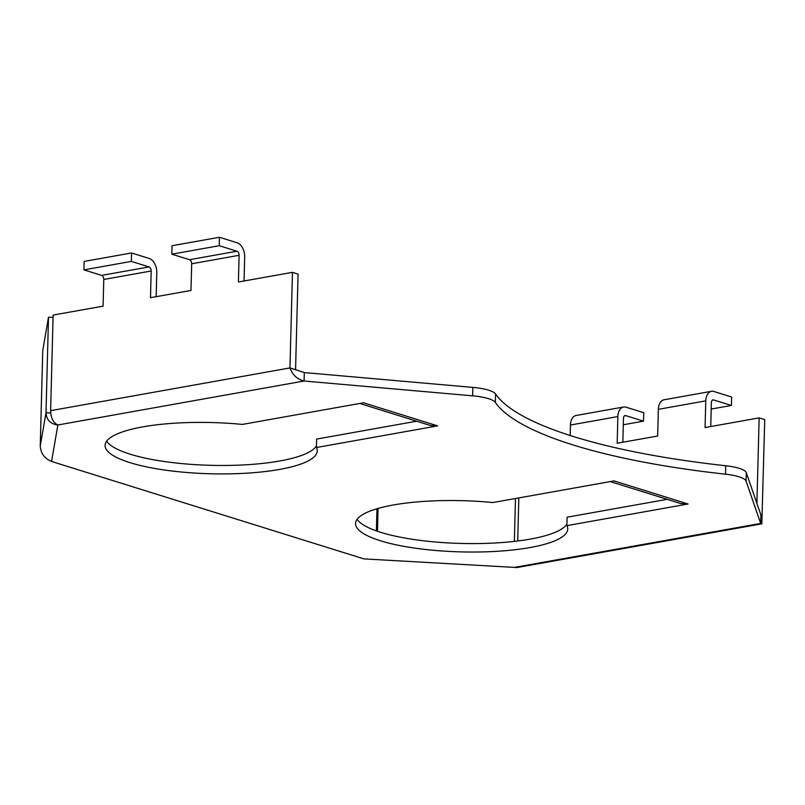 <?xml version="1.0" encoding="UTF-8"?>
<svg xmlns="http://www.w3.org/2000/svg" width="805" height="805" viewBox="0 0 805 805"><rect width="100%" height="100%" fill="white"/><g stroke="black" fill="none" stroke-linecap="round" stroke-linejoin="round"><path stroke-width="1.21" d="M516.981 567.545L514.476 567.394L760.685 523.431L760.906 514.989L746.295 472.686A30.993 7.487 -178.5 0 0 739.131 468.319A30.993 7.487 -178.5 0 0 725.728 465.743L725.506 474.185A30.993 7.487 -178.5 0 1 738.92 476.761A30.993 7.487 -178.5 0 1 746.074 481.128L760.685 523.431L761.812 523.834L764.75 419.647L759.145 417.896L705.079 427.556L705.774 400.87L658.359 409.332A12.186 7.668 -100.1 0 1 664.055 399.783L711.469 391.321A12.186 7.668 79.9 0 0 705.774 400.87M103.775 279.466A3.482 2.194 79.9 0 0 101.621 275.391L149.036 266.928A3.482 2.194 -100.1 0 1 151.189 271.003L103.775 279.466L103.08 306.152L53.13 315.067L50.624 410.661C50.816 417.996 53.231 422.766 57.869 424.98L304.089 381.017L304.31 372.574L472.847 387.396A30.993 7.487 1.5 0 1 488.705 390.204A30.993 7.487 1.5 0 1 495.548 393.947A352.359 85.068 -178.5 0 0 725.728 465.743M304.31 372.574L289.961 367.925C292.436 374.858 297.146 379.215 304.089 381.017L472.626 395.839A30.993 7.487 1.5 0 1 488.484 398.646A30.993 7.487 1.5 0 1 495.327 402.389A352.359 85.068 -178.5 0 0 725.506 474.185M53.07 317.391L48.501 317.23L42.756 350.437L40.25 446.02C40.803 453.386 44.567 458.528 51.56 461.466L57.869 424.98C50.504 424.044 46.539 419.989 45.996 412.824L50.685 412.985M363.941 558.901L514.476 567.394L363.941 558.901L51.56 461.466M416.728 421.196L316.637 439.077L316.415 447.52L437.578 425.885L430.353 425.463L359.795 403.456L430.373 425.473M50.624 410.661L289.961 367.925L292.467 272.342L238.391 281.992L239.095 255.306L191.681 263.778A3.482 2.194 79.9 0 0 189.527 259.703L236.942 251.23A3.482 2.194 -100.1 0 1 239.095 255.306M151.189 271.003L150.495 297.689L190.976 290.454L191.681 263.778M149.036 266.928L131.336 261.404L131.557 252.961L149.257 258.486A12.186 7.668 -100.1 0 1 156.794 272.754L156.17 296.673M236.942 251.23L219.242 245.716L219.463 237.264L237.163 242.788A12.186 7.668 -100.1 0 1 244.69 257.057L244.066 280.975M295.566 369.676L298.071 274.082L292.467 272.342M316.456 445.849A106.129 25.619 1.5 0 1 212.47 465.36A106.129 25.619 1.5 0 1 106.642 441.19M357.118 519.316A106.129 25.619 -178.5 0 0 462.945 543.486A106.129 25.619 -178.5 0 0 566.931 523.975M613.47 481.008L492.841 502.551A106.129 25.619 -178.5 0 0 355.558 523.502A106.129 25.619 -178.5 0 0 460.973 551.888A106.129 25.619 -178.5 0 0 567.736 529.056A106.129 25.619 -178.5 0 0 566.891 525.645L567.112 517.202L667.214 499.321M316.415 447.52A106.129 25.619 1.5 0 1 317.25 450.931A106.129 25.619 1.5 0 1 210.497 473.763A106.129 25.619 1.5 0 1 105.083 445.376A106.129 25.619 1.5 0 1 242.365 424.426L362.995 402.882M566.891 525.645L688.064 504.011M40.25 446.02L45.996 412.824L48.501 317.23M219.463 237.264L172.049 245.736L171.827 254.179L189.527 259.703M219.242 245.716L171.827 254.179M131.557 252.961L84.143 261.434L83.921 269.876L101.621 275.391M131.336 261.404L83.921 269.876M624.459 415.873L625.797 415.632A3.482 2.194 79.9 0 0 625.103 415.581A3.482 2.194 79.9 0 0 623.473 418.308L622.849 442.237M712.365 400.176L713.703 399.934A3.482 2.194 79.9 0 0 713.009 399.884A3.482 2.194 79.9 0 0 711.379 402.611L710.745 426.539M570.182 435.515L570.453 425.03A12.186 7.668 -100.1 0 1 576.159 415.481L623.573 407.008A12.186 7.668 79.9 0 0 617.868 416.567L617.173 443.243L657.665 436.018L658.359 409.332M517.706 541L518.833 497.913M756.911 503.407L759.145 417.896M760.836 514.787L762.244 515.23M514.355 541.403L515.482 498.506M376.961 508.75L376.388 530.908M378.048 508.428L377.454 531.28M713.703 399.934L731.403 405.458L731.624 397.016L713.924 391.492A12.186 7.668 79.9 0 0 711.469 391.321M731.403 405.458L711.207 409.061M625.797 415.632L643.497 421.156L643.718 412.703L626.018 407.189A12.186 7.668 79.9 0 0 623.573 407.008M643.497 421.156L623.301 424.758M614.034 480.917L688.044 504L680.839 503.588L610.271 481.581L680.859 503.598M746.295 472.686L746.074 481.128M495.548 393.947L495.327 402.389M437.568 425.875L363.548 402.792M472.847 387.396L472.626 395.839M617.868 416.567L570.453 425.03M761.812 523.844L516.981 567.555"/></g></svg>
